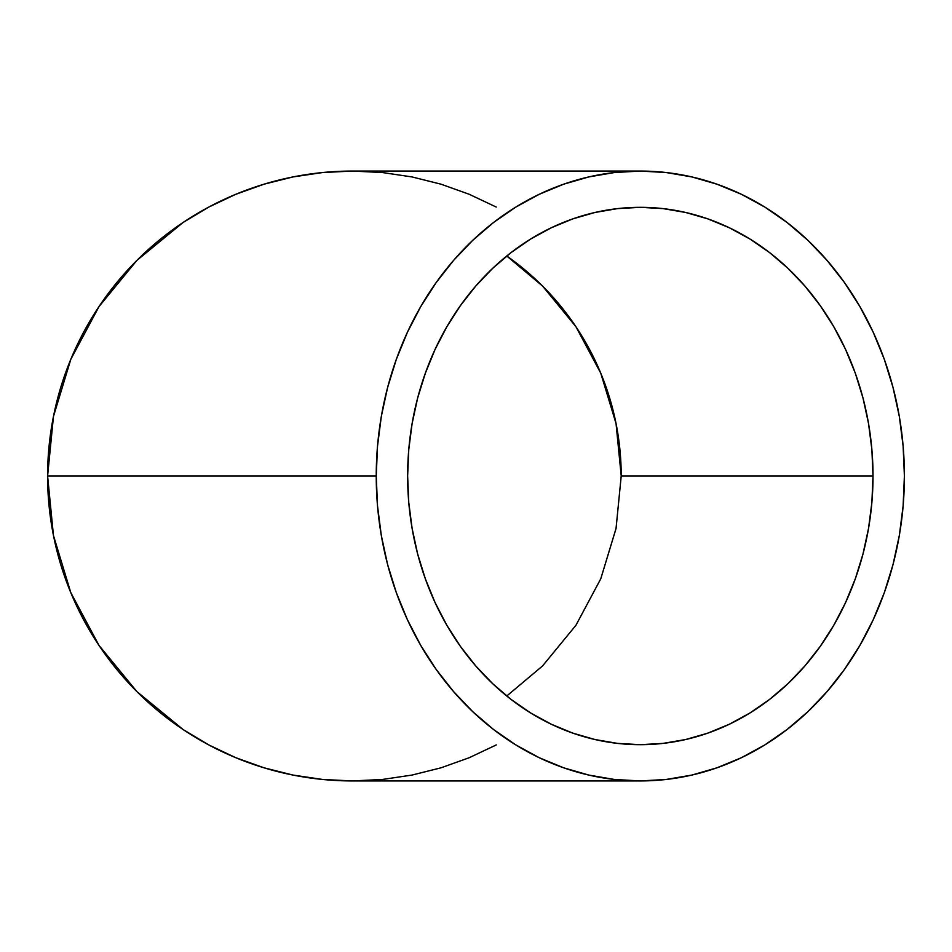 <?xml version="1.0" encoding="UTF-8"?>
<svg xmlns="http://www.w3.org/2000/svg" width="952" height="952" viewBox="0 0 952 952"><rect width="100%" height="100%" fill="white"/><g stroke="black" fill="none" stroke-linecap="round" stroke-linejoin="round"><path stroke-width="1.43" d="M542.521 286.017L506.762 255.993L542.521 286.017L575.936 326.726L542.521 286.017M616.051 528.384L621.216 476L873.008 476A268.678 232.681 -90 0 1 640.315 744.678A268.678 232.681 -90 0 1 407.635 476L408.753 449.665L412.109 423.58L417.654 398.007L425.354 373.184L435.112 349.348L446.857 326.726L460.459 305.556L475.786 286.017L492.708 268.309L511.045 252.601L530.633 239.047L551.279 227.778L572.771 218.889L594.929 212.486L617.515 208.619L640.315 207.322L663.127 208.619L685.714 212.486L707.86 218.889L729.363 227.778L750.009 239.047L769.597 252.601L787.935 268.309L804.856 286.017L820.184 305.556L833.785 326.726L845.531 349.348L855.289 373.184L862.988 398.007L868.533 423.58L871.889 449.665L873.008 476L871.889 502.335L868.533 528.419L862.988 553.993L855.289 578.816L845.531 602.652L833.785 625.274L820.184 646.444L804.856 665.983L787.935 683.691L769.597 699.399L750.009 712.953L729.363 724.222L707.86 733.111L685.714 739.514L663.127 743.381L640.315 744.678L617.515 743.381L594.929 739.514L572.771 733.111L551.279 724.222L530.633 712.953L511.045 699.399L492.708 683.691L475.786 665.983L460.459 646.444L446.857 625.274L435.112 602.652L425.354 578.816L417.654 553.993L412.109 528.419L408.753 502.335L407.635 476A268.678 232.681 -90 0 1 640.315 207.322A268.678 232.681 -90 0 1 873.008 476L621.216 476L616.051 423.58L600.76 373.184L576.079 326.941M496.278 744.928L469.229 757.721L441.05 767.8L412.026 775.071L382.418 779.462L352.537 780.938L322.645 779.462L352.537 780.938L640.315 780.938A304.938 264.085 -90 0 1 376.242 476L47.6 476L53.455 535.488L70.817 592.691L98.996 645.408L136.909 691.616L183.117 729.541L208.785 744.928L235.834 757.721L264.013 767.8L293.037 775.071L322.645 779.462L293.037 775.071L264.013 767.8L235.834 757.721L208.785 744.928L183.117 729.541L136.909 691.616L98.996 645.408L70.817 592.691L53.455 535.488L47.6 476L376.242 476A304.938 264.085 -90 0 1 640.315 171.062A304.938 264.085 -90 0 1 904.4 476A304.938 264.085 -90 0 1 640.315 780.938L666.21 779.462L691.842 775.071L716.975 767.8L741.382 757.721L764.801 744.928L787.03 729.541L807.855 711.715L827.05 691.616L844.46 669.446L859.894 645.408L873.222 619.74L884.301 592.691L893.024 564.512L899.331 535.488L903.127 505.893L904.4 476L903.127 446.107L899.331 416.512L893.024 387.488L884.301 359.309L873.222 332.26L859.894 306.592L844.46 282.554L827.05 260.384L807.855 240.285L787.03 222.459L764.801 207.072L741.382 194.279L716.975 184.2L691.842 176.929L666.21 172.538L640.315 171.062L614.433 172.538L588.8 176.929L563.667 184.2L539.26 194.279L515.829 207.072L493.612 222.459L472.787 240.285L453.592 260.384L436.183 282.554L420.748 306.592L407.42 332.26L396.341 359.309L387.607 387.488L381.312 416.512L377.516 446.107L376.242 476L377.516 505.893L381.312 535.488L387.607 564.512L396.341 592.691L407.42 619.74L420.748 645.408L436.183 669.446L453.592 691.616L472.787 711.715L493.612 729.541L515.829 744.928L539.26 757.721L563.667 767.8L588.8 775.071L614.433 779.462L640.315 780.938M640.315 171.062L352.537 171.062L322.645 172.538L352.537 171.062L382.418 172.538L412.026 176.929L441.05 184.2L469.229 194.279L496.206 207.036M53.455 416.512L47.6 476L53.455 416.512L70.817 359.309L53.455 416.512M98.996 306.592L70.817 359.309L98.996 306.592L136.909 260.384L98.996 306.592M183.117 222.459L136.909 260.384L183.117 222.459L208.785 207.072L183.117 222.459M235.834 194.279L208.785 207.072L235.834 194.279L264.013 184.2L235.834 194.279M293.037 176.929L264.013 184.2L293.037 176.929L322.645 172.538L293.037 176.929M322.645 172.538L352.537 171.062A304.938 304.938 0 0 0 47.6 476A304.938 304.938 0 0 0 352.537 780.938L322.645 779.462M49.064 446.107L47.6 476L49.064 505.893M575.948 625.25L600.76 578.816L616.003 528.669M542.521 665.983L575.936 625.274L542.521 665.983L506.762 696.007L542.521 665.983M615.968 528.836A268.678 268.678 0 0 0 616.134 528.003M575.936 326.726L600.76 373.184L616.051 423.58L621.216 476A268.678 268.678 0 0 0 506.762 255.993M621.216 476L616.051 528.419L600.76 578.816L575.936 625.274"/></g></svg>
